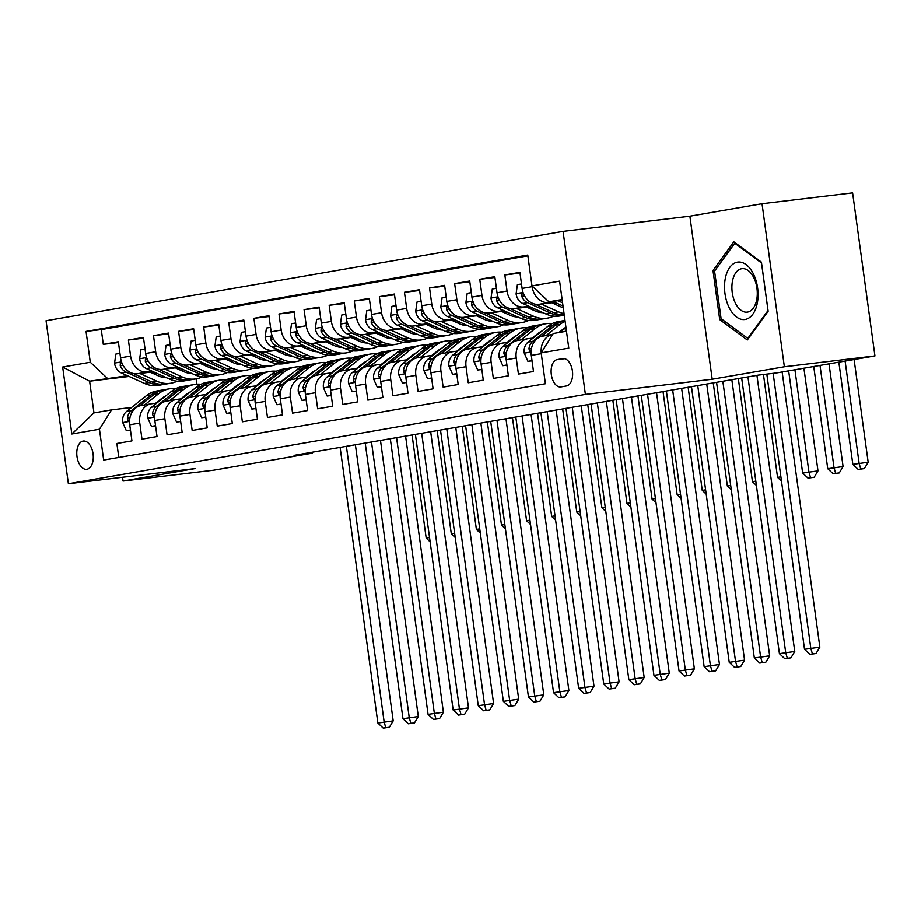 <?xml version="1.0" encoding="UTF-8"?>
<svg xmlns="http://www.w3.org/2000/svg" width="921" height="921" viewBox="0 0 921 921"><rect width="100%" height="100%" fill="white"/><g stroke="black" fill="none" stroke-linecap="round" stroke-linejoin="round"><path stroke-width="1.38" d="M86.954 469.261A14.241 8.139 -96.8 0 0 93.079 453.984A14.241 8.139 -96.8 0 0 83.327 441.032A14.241 8.139 -96.8 0 0 83.086 441.067A14.241 8.139 -96.8 0 0 76.961 456.344A14.241 8.139 -96.8 0 0 86.712 469.296A14.241 8.139 -96.8 0 0 86.954 469.261M563.053 231.355L46.05 320.715L68.384 483.755L585.388 394.395L563.053 231.355L689.875 216.182L712.209 379.222L784.37 366.742L762.035 203.714L689.875 216.182M762.035 203.714L852.616 192.869L874.95 355.909L784.37 366.742M118.786 457.449L116.875 443.473L131.933 440.871L129.723 424.788L139.762 423.05A17.798 14.586 -99.8 0 1 151.228 403.789A17.798 14.586 -99.8 0 1 151.85 403.697L156.685 403.122M139.762 423.05L141.972 439.133L157.031 436.531L154.82 420.448L164.859 418.721A17.798 14.586 -99.8 0 1 176.325 399.449A17.798 14.586 -99.8 0 1 176.947 399.357L181.782 398.781M164.859 418.721L167.069 434.804L182.128 432.202L179.917 416.119L189.956 414.381A17.798 14.586 -99.8 0 1 201.423 395.109A17.798 14.586 -99.8 0 1 202.044 395.017L206.88 394.441M189.956 414.381L192.167 430.464L207.225 427.862L205.015 411.779L215.054 410.041A17.798 14.586 -99.8 0 1 226.52 390.769A17.798 14.586 -99.8 0 1 227.142 390.677L231.977 390.101M215.054 410.041L217.264 426.124L232.322 423.522L230.112 407.439L240.151 405.701A17.798 14.586 -99.8 0 1 251.617 386.44A17.798 14.586 -99.8 0 1 252.239 386.348L257.074 385.761M240.151 405.701L242.361 421.783L257.42 419.182L255.209 403.099L265.248 401.372A17.798 14.586 -99.8 0 1 276.714 382.1A17.798 14.586 -99.8 0 1 277.336 382.008L282.171 381.432M265.248 401.372L267.458 417.455L282.517 414.853L280.306 398.758L290.345 397.032A17.798 14.586 -99.8 0 1 301.812 377.76A17.798 14.586 -99.8 0 1 302.433 377.668L307.269 377.092M290.345 397.032L292.556 413.115L307.614 410.513L305.404 394.43L315.443 392.691A17.798 14.586 -99.8 0 1 326.909 373.419A17.798 14.586 -99.8 0 1 327.531 373.327L332.366 372.752M315.443 392.691L317.653 408.774L332.711 406.173L330.501 390.09L340.54 388.351A17.798 14.586 -99.8 0 1 352.006 369.079A17.798 14.586 -99.8 0 1 352.628 368.999L357.463 368.412M340.54 388.351L342.75 404.434L357.809 401.832L355.598 385.749L365.637 384.011A17.798 14.586 -99.8 0 1 377.103 364.751A17.798 14.586 -99.8 0 1 377.725 364.658L382.56 364.083M365.637 384.011L367.847 400.094L382.906 397.492L380.695 381.409L390.746 379.682A17.798 14.586 -99.8 0 1 402.201 360.41A17.798 14.586 -99.8 0 1 402.822 360.318L407.658 359.743M390.746 379.682L392.945 395.765L408.003 393.163L405.804 377.08L415.843 375.342A17.798 14.586 -99.8 0 1 427.298 356.07A17.798 14.586 -99.8 0 1 427.92 355.978L432.755 355.402M415.843 375.342L418.042 391.425L433.1 388.823L430.901 372.74L440.94 371.002A17.798 14.586 -99.8 0 1 452.395 351.73A17.798 14.586 -99.8 0 1 453.017 351.638L457.852 351.062M440.94 371.002L443.139 387.085L458.198 384.483L455.999 368.4L466.038 366.662A17.798 14.586 -99.8 0 1 477.492 347.39A17.798 14.586 -99.8 0 1 478.114 347.309L482.949 346.722M466.038 366.662L468.236 382.745L483.295 380.143L481.096 364.06L491.135 362.333A17.798 14.586 -99.8 0 1 502.59 343.061A17.798 14.586 -99.8 0 1 503.211 342.969L508.047 342.393M491.135 362.333L493.334 378.416L508.392 375.803L506.193 359.72L516.232 357.993A17.798 14.586 -99.8 0 1 527.687 338.721A17.798 14.586 -99.8 0 1 528.309 338.629L533.144 338.053M516.232 357.993L518.431 374.076L533.489 371.474L531.29 355.391A17.798 14.586 -99.8 0 1 542.745 336.119L552.692 334.404A17.798 14.586 -99.8 0 0 541.226 352.778M555.041 302.387L539.015 304.298A17.798 14.586 -99.8 0 1 522.115 288.411L519.905 272.328L504.846 274.93L520.02 273.111M529.943 306.716L513.918 308.639A17.798 14.586 80.2 0 1 497.018 292.751L494.807 276.668L479.749 279.27L494.922 277.451M504.846 311.056L488.821 312.979A17.798 14.586 80.2 0 1 471.92 297.08L469.71 280.997L454.652 283.61L469.825 281.791M479.749 315.396L463.724 317.319A17.798 14.586 80.2 0 1 446.823 301.42L444.613 285.337L429.554 287.939L444.728 286.132M454.652 319.737L438.626 321.648A17.798 14.586 80.2 0 1 421.726 305.76L419.516 289.678L404.457 292.279L419.631 290.46M429.554 324.077L413.529 325.988A17.798 14.586 80.2 0 1 396.629 310.101L394.418 294.018L379.36 296.62L394.533 294.801M404.457 328.406L388.432 330.328A17.798 14.586 80.2 0 1 371.531 314.441L369.321 298.358L354.263 300.96L369.436 299.141M379.36 332.746L363.335 334.668A17.798 14.586 80.2 0 1 346.434 318.77L344.224 302.687L329.165 305.288L344.339 303.481M354.263 337.086L338.237 339.009A17.798 14.586 80.2 0 1 321.337 323.11L319.127 307.027L304.068 309.629L319.242 307.821M329.165 341.426L313.14 343.337A17.798 14.586 80.2 0 1 296.24 327.45L294.029 311.367L278.971 313.969L294.144 312.15M304.068 345.766L288.043 347.678A17.798 14.586 80.2 0 1 271.142 331.79L268.932 315.707L253.874 318.309L269.047 316.49M278.971 350.095L262.946 352.018A17.798 14.586 80.2 0 1 246.034 336.13L243.835 320.036L228.776 322.649L243.938 320.83M253.874 354.435L237.848 356.358A17.798 14.586 80.2 0 1 220.936 340.459L218.738 324.376L203.679 326.978L218.841 325.171M228.776 358.776L212.751 360.687A17.798 14.586 80.2 0 1 195.839 344.799L193.64 328.716L178.582 331.318L193.744 329.499M203.679 363.116L187.654 365.027A17.798 14.586 80.2 0 1 170.742 349.14L168.543 333.057L153.485 335.658L168.647 333.839M178.582 367.444L162.556 369.367A17.798 14.586 80.2 0 1 145.645 353.48L143.446 337.397L128.387 339.999L143.549 338.18M874.95 355.909L776.438 372.936L758.328 375.1L294.018 455.354L312.138 453.178L312.012 452.234M562.766 358.614L557.24 359.57A13.792 7.886 -96.8 0 0 551.299 374.363A13.792 7.886 -96.8 0 0 560.751 386.924A13.792 7.886 -96.8 0 0 560.981 386.889L566.507 385.934A13.792 7.886 -96.8 0 0 572.436 371.128A13.792 7.886 -96.8 0 0 562.996 358.58A13.792 7.886 -96.8 0 0 562.766 358.614L563.226 358.557M129.09 376.447L89.613 381.167L93.965 412.896L111.533 409.857L99.445 429.209L103.67 460.063L545.393 383.712L541.168 352.87L553.245 333.506L566.461 331.226M99.445 429.209L71.838 433.987L62.663 367.007L90.281 362.241L86.044 331.387L527.768 255.048L531.993 285.89L559.6 281.124L568.775 348.103L541.168 352.87M179.975 368.078L176.751 368.469M152.552 371.37L147.498 371.969A17.798 14.586 -99.8 0 1 130.586 356.082L128.387 339.999M180.907 368.504L177.684 368.895M153.485 371.785L137.459 373.707L147.498 371.969M205.072 363.749L201.849 364.129M177.649 367.03L172.595 367.629A17.798 14.586 -99.8 0 1 155.684 351.741L153.485 335.658M206.005 364.163L202.781 364.555M230.169 359.409L226.946 359.789M202.747 362.69L197.693 363.288A17.798 14.586 -99.8 0 1 180.781 347.401L178.582 331.318M231.102 359.835L227.878 360.215M255.267 355.069L252.043 355.46M227.844 358.35L222.79 358.96A17.798 14.586 -99.8 0 1 205.878 343.061L203.679 326.978M256.199 355.494L252.976 355.874M280.364 350.728L277.14 351.12M252.941 354.009L247.887 354.62A17.798 14.586 -99.8 0 1 230.975 338.732L228.776 322.649M281.296 351.154L278.073 351.546M305.461 346.4L302.238 346.78M278.038 349.681L272.984 350.279A17.798 14.586 -99.8 0 1 256.073 334.392L253.874 318.309M306.394 346.814L303.17 347.205M330.558 342.059L327.335 342.439M303.136 345.34L298.082 345.939A17.798 14.586 -99.8 0 1 281.181 330.052L278.971 313.969M331.491 342.474L328.267 342.865M355.656 337.719L352.432 338.111M328.233 341L323.179 341.61A17.798 14.586 -99.8 0 1 306.279 325.712L304.068 309.629M356.588 338.145L353.365 338.525M380.753 333.379L377.529 333.77M353.33 336.66L348.276 337.27A17.798 14.586 -99.8 0 1 331.376 321.371L329.165 305.288M381.685 333.805L378.462 334.185M405.85 329.039L402.627 329.43M378.427 332.32L373.373 332.93A17.798 14.586 -99.8 0 1 356.473 317.043L354.263 300.96M406.783 329.465L403.559 329.856M430.947 324.71L427.724 325.09M403.525 327.991L398.471 328.59A17.798 14.586 -99.8 0 1 381.57 312.703L379.36 296.62M431.88 325.125L428.656 325.516M456.045 320.37L452.821 320.75M428.622 323.651L423.568 324.25A17.798 14.586 -99.8 0 1 406.668 308.362L404.457 292.279M456.977 320.796L453.754 321.176M481.142 316.03L477.918 316.421M453.719 319.311L448.665 319.921A17.798 14.586 -99.8 0 1 431.765 304.022L429.554 287.939M482.074 316.456L478.851 316.836M506.239 311.689L503.016 312.081M478.816 314.97L473.762 315.581A17.798 14.586 -99.8 0 1 456.862 299.693L454.652 283.61M507.172 312.115L503.948 312.507M531.336 307.361L528.113 307.741M503.914 310.642L498.86 311.24A17.798 14.586 -99.8 0 1 481.959 295.353L479.749 279.27M532.269 307.775L529.045 308.167M556.434 303.021L553.21 303.4M529.011 306.302L523.957 306.9A17.798 14.586 -99.8 0 1 507.057 291.013L504.846 274.93M557.366 303.435L554.143 303.826M554.108 301.961L549.054 302.572A17.798 14.586 -99.8 0 1 532.154 286.673L532.05 285.947M527.871 255.842L101.264 329.568L103.29 344.327L118.452 342.52M137.459 373.707A17.798 14.586 80.2 0 1 120.547 357.809L118.349 341.726L103.29 344.327M111.533 409.857L131.588 407.45M562.109 299.498L548.893 301.789L531.993 285.89M562.213 300.188L548.893 301.789M122.528 477.274L123.046 481.05L213.637 470.205L312.138 453.178M123.046 481.05L195.206 468.57L68.384 483.755M712.209 379.222L585.388 394.395M156.512 373.155L153.289 373.546M196.092 378.83L196.829 384.172M154.878 372.418L151.654 372.809M127.455 375.699L89.613 381.167L62.663 367.007M527.687 338.721L517.648 340.459A17.798 14.586 80.2 0 0 506.193 359.72M502.59 343.061L492.551 344.788A17.798 14.586 80.2 0 0 481.096 364.06M477.492 347.39L467.454 349.128A17.798 14.586 80.2 0 0 455.999 368.4M452.395 351.73L442.356 353.468A17.798 14.586 80.2 0 0 430.901 372.74M427.298 356.07L417.259 357.809A17.798 14.586 80.2 0 0 405.804 377.08M402.201 360.41L392.162 362.149A17.798 14.586 80.2 0 0 380.695 381.409M377.103 364.751L367.065 366.477A17.798 14.586 80.2 0 0 355.598 385.749M352.006 369.079L341.967 370.818A17.798 14.586 80.2 0 0 330.501 390.09M326.909 373.419L316.87 375.158A17.798 14.586 80.2 0 0 305.404 394.43M301.812 377.76L291.773 379.498A17.798 14.586 80.2 0 0 280.306 398.758M276.714 382.1L266.676 383.827A17.798 14.586 80.2 0 0 255.209 403.099M251.617 386.44L241.578 388.167A17.798 14.586 80.2 0 0 230.112 407.439M226.52 390.769L216.481 392.507A17.798 14.586 80.2 0 0 205.015 411.779M201.423 395.109L191.384 396.847A17.798 14.586 80.2 0 0 179.917 416.119M176.325 399.449L166.287 401.188A17.798 14.586 80.2 0 0 154.82 420.448M101.264 329.568L86.044 331.387M90.281 362.241L107.181 378.128M151.228 403.789L141.189 405.516A17.798 14.586 80.2 0 0 129.723 424.788M71.838 433.987L93.965 412.896M733.841 241.774L712.992 270.509L719.715 319.599L747.299 339.964L768.149 311.229L761.425 262.128L733.841 241.774M722.041 319.322L719.715 319.599M715.157 270.244L712.992 270.509M559.945 332.354L565.955 327.554M566.323 330.248L564.723 331.525M766.825 374.087L804.528 649.305L819.863 647.141L782.159 371.946M773.145 373.327L810.802 648.223L812.426 653.956L809.916 654.382L816.041 653.519L812.426 653.956M816.041 653.519L819.863 647.141M804.528 649.305L809.916 654.382M552.715 301.328L563.007 305.991M557.93 300.707L562.57 302.813M562.294 300.799L561.211 300.315M838.847 362.149L852.846 464.38L868.181 462.215L854.112 359.512M845.121 361.067L859.12 463.298L860.744 469.031L858.234 469.457L864.37 468.593L860.744 469.031M864.37 468.593L868.181 462.215M852.846 464.38L858.234 469.457M745.216 319.426A28.919 16.543 -96.8 0 0 757.615 287.962A28.919 16.543 -96.8 0 0 737.376 262.14A28.919 16.543 -96.8 0 0 724.988 293.603A28.919 16.543 -96.8 0 0 745.216 319.426M747.564 312.069A21.897 12.526 -96.8 0 0 756.993 288.572A21.897 12.526 -96.8 0 0 741.992 268.644A21.897 12.526 -96.8 0 0 741.624 268.702A21.897 12.526 -96.8 0 0 732.207 292.199A21.897 12.526 -96.8 0 0 747.196 312.127A21.897 12.526 -96.8 0 0 747.564 312.069M714.569 271.05L734.774 243.213L761.506 262.934L768.022 310.515L747.817 338.352L721.085 318.62L714.569 271.05M735.649 243.098L734.774 243.213M748.531 338.272L747.817 338.352M558.782 332.55L563.042 329.154A28.252 23.163 -99.8 0 1 565.908 327.231A28.252 23.163 -99.8 0 1 565.92 327.243M546.13 335.532L560.221 324.296A34.031 27.906 -99.8 0 1 565.091 321.245M532.004 360.606L527.906 361.32L524.187 352.939A11.789 9.671 -99.8 0 1 528.078 342.094L547.673 326.46A34.031 27.906 -99.8 0 1 558.448 321.556L563.226 320.727A34.031 27.906 80.2 0 0 552.439 325.631L532.845 341.265A11.789 9.671 80.2 0 0 528.953 348.76L529.563 350.913L531.164 350.659M541.191 336.499L555.455 325.113A34.031 27.906 -99.8 0 1 564.987 320.462M564.734 320.52A34.031 27.906 80.2 0 0 563.226 320.727M741.67 377.978L779.431 653.645L794.765 651.481L756.935 375.342M747.944 376.896L785.705 652.563L787.328 658.296L784.819 658.722L790.943 657.859L787.328 658.296M790.943 657.859L794.765 651.481M779.431 653.645L784.819 658.722M527.906 361.32L532.027 360.825M532.073 338.18L537.945 333.494A28.252 23.163 -99.8 0 1 542.078 330.927M521.033 339.872L535.124 328.624A34.031 27.906 -99.8 0 1 545.9 323.72A34.031 27.906 -99.8 0 1 552.335 323.524M506.907 364.946L502.808 365.66L499.09 357.279A11.789 9.671 -99.8 0 1 502.981 346.434L522.575 330.8A34.031 27.906 -99.8 0 1 533.351 325.884L538.129 325.067A34.031 27.906 80.2 0 0 527.342 329.971L507.747 345.605A11.789 9.671 80.2 0 0 503.856 353.1L504.466 355.253L506.066 354.999M516.094 340.839L530.358 329.453A34.031 27.906 -99.8 0 1 541.134 324.549L545.9 323.72M539.637 324.86A34.031 27.906 80.2 0 0 538.129 325.067M716.573 382.319L754.334 657.985L769.668 655.821L731.838 379.682M722.847 381.236L760.608 656.903L762.231 662.625L759.721 663.062L765.846 662.199L762.231 662.625M765.846 662.199L769.668 655.821M754.334 657.985L759.721 663.062M502.808 365.66L506.93 365.165M506.976 342.52L512.847 337.834A28.252 23.163 -99.8 0 1 516.98 335.267M495.935 344.212L510.027 332.965A34.031 27.906 -99.8 0 1 520.802 328.06A34.031 27.906 -99.8 0 1 527.238 327.853M481.81 369.286L477.711 369.989L473.993 361.619A11.789 9.671 -99.8 0 1 477.884 350.774L497.478 335.14A34.031 27.906 -99.8 0 1 508.254 330.225L513.032 329.407A34.031 27.906 80.2 0 0 502.244 334.311L482.65 349.945A11.789 9.671 80.2 0 0 478.759 357.429L479.369 359.593L480.969 359.328M490.997 345.168L505.261 333.793A34.031 27.906 -99.8 0 1 516.036 328.878L520.802 328.06M514.54 329.188A34.031 27.906 80.2 0 0 513.032 329.407M691.475 386.659L729.236 662.326L744.571 660.15L706.741 384.011M697.75 385.577L735.511 661.243L737.134 666.965L734.624 667.403L740.749 666.528L737.134 666.965M740.749 666.528L744.571 660.15M729.236 662.326L734.624 667.403M477.711 369.989L481.833 369.505M481.879 346.86L487.75 342.175A28.252 23.163 -99.8 0 1 491.883 339.607M470.838 348.541L484.93 337.305A34.031 27.906 -99.8 0 1 495.705 332.4A34.031 27.906 -99.8 0 1 502.141 332.193M456.712 373.627L452.614 374.329L448.895 365.948A11.789 9.671 -99.8 0 1 452.787 355.103L472.381 339.469A34.031 27.906 -99.8 0 1 483.157 334.565L487.934 333.736A34.031 27.906 80.2 0 0 477.147 338.652L457.553 354.286A11.789 9.671 80.2 0 0 453.662 361.769L454.272 363.933L455.872 363.668M465.899 349.508L480.163 338.134A34.031 27.906 -99.8 0 1 490.939 333.218L495.705 332.4M489.442 333.529A34.031 27.906 80.2 0 0 487.934 333.736M666.378 390.988L704.139 666.666L719.474 664.49L681.644 388.351M672.652 389.905L710.413 665.572L712.037 671.305L709.527 671.743L715.652 670.868L712.037 671.305M715.652 670.868L719.474 664.49M704.139 666.666L709.527 671.743M452.614 374.329L456.735 373.834M521.493 283.944L517.395 284.647L516.094 293.891A11.789 9.671 80.2 0 0 522.783 303.47L545.969 313.992A34.031 27.906 80.2 0 0 560.083 315.915L564.262 315.201A34.031 27.906 80.2 0 1 550.735 313.163L545.969 313.992M541.329 304.022L558.517 311.816A34.031 27.906 80.2 0 0 564.043 313.612M551.817 302.767L559.933 306.451A28.252 23.163 80.2 0 0 563.226 307.637M564.228 314.913A34.031 27.906 -99.8 0 1 553.751 312.645L534.871 304.08M523.646 293.96L521.896 293.834L521.77 296.32A11.789 9.671 80.2 0 0 527.549 302.652L550.735 313.163M529.437 301.524A11.789 9.671 -99.8 0 1 525.695 297.644M813.75 366.489L827.749 468.72L843.083 466.556L829.015 363.841M820.024 365.395L834.023 467.638L835.646 473.359L833.137 473.797L839.273 472.934L835.646 473.359M839.273 472.934L843.083 466.556M827.749 468.72L833.137 473.797M496.396 288.273L492.298 288.987L490.997 298.231A11.789 9.671 80.2 0 0 497.685 307.81L520.872 318.332A34.031 27.906 80.2 0 0 534.986 320.255L539.752 319.437A34.031 27.906 80.2 0 0 541.249 319.127M540.097 312.403A28.252 23.163 80.2 0 0 541.122 311.793M516.232 308.362L533.42 316.156A34.031 27.906 80.2 0 0 547.535 318.09A34.031 27.906 80.2 0 0 553.659 316.122M526.72 307.107L534.836 310.791A28.252 23.163 80.2 0 0 543.045 312.668M558.264 305.691A28.252 23.163 80.2 0 0 559.369 304.344M498.549 298.3L496.799 298.174L496.672 300.66A11.789 9.671 80.2 0 0 502.452 306.992L525.638 317.503A34.031 27.906 80.2 0 0 539.752 319.437M547.535 318.09L542.768 318.908A34.031 27.906 -99.8 0 1 528.654 316.985L509.774 308.42M555.225 304.31A28.252 23.163 80.2 0 0 555.674 303.642M504.34 305.864A11.789 9.671 -99.8 0 1 500.598 301.973M788.652 370.818L802.652 473.06L817.986 470.884L803.918 368.181M794.927 369.735L808.926 471.978L810.549 477.7L808.039 478.137L814.176 477.274L810.549 477.7M814.176 477.274L817.986 470.884M802.652 473.06L808.039 478.137M471.299 292.613L467.2 293.327L465.899 302.572A11.789 9.671 80.2 0 0 472.588 312.15L495.774 322.661A34.031 27.906 80.2 0 0 509.889 324.595L514.655 323.766A34.031 27.906 80.2 0 0 516.151 323.455M515 316.743A28.252 23.163 80.2 0 0 516.025 316.133M491.135 312.703L508.323 320.496A34.031 27.906 80.2 0 0 522.437 322.431A34.031 27.906 80.2 0 0 528.562 320.462M538.394 312.046A34.031 27.906 80.2 0 0 539.176 310.907M501.623 311.448L509.739 315.12A28.252 23.163 80.2 0 0 517.947 317.008M533.155 310.032A28.252 23.163 80.2 0 0 534.272 308.685M473.452 302.641L471.702 302.502L471.575 305.001A11.789 9.671 80.2 0 0 477.354 311.321L500.54 321.843A34.031 27.906 80.2 0 0 514.655 323.766M522.437 322.431L517.671 323.248A34.031 27.906 -99.8 0 1 503.557 321.325L484.676 312.76M530.128 308.65A28.252 23.163 80.2 0 0 530.577 307.982M479.242 310.193A11.789 9.671 -99.8 0 1 475.501 306.313M763.463 374.49L777.554 477.4L780.904 476.813M777.554 477.4L781.48 481.096M446.201 296.953L442.103 297.656L440.802 306.912A11.789 9.671 80.2 0 0 447.491 316.49L470.677 327.001A34.031 27.906 80.2 0 0 484.791 328.935L489.558 328.106A34.031 27.906 80.2 0 0 491.054 327.795M489.903 321.072A28.252 23.163 80.2 0 0 490.928 320.462M466.038 317.043L483.226 324.837A34.031 27.906 80.2 0 0 497.34 326.759A34.031 27.906 80.2 0 0 503.465 324.791M513.296 316.387A34.031 27.906 80.2 0 0 514.079 315.247M476.525 315.788L484.642 319.46A28.252 23.163 80.2 0 0 492.85 321.337M508.058 314.372A28.252 23.163 80.2 0 0 509.175 313.025M448.354 306.981L446.604 306.843L446.478 309.329A11.789 9.671 80.2 0 0 452.257 315.661L475.443 326.184A34.031 27.906 80.2 0 0 489.558 328.106M497.34 326.759L492.574 327.588A34.031 27.906 -99.8 0 1 478.46 325.654L459.579 317.1M505.03 312.99A28.252 23.163 80.2 0 0 505.479 312.323M454.145 314.533A11.789 9.671 -99.8 0 1 450.404 310.653M738.331 378.554L752.457 481.729L755.796 481.153M752.457 481.729L756.383 485.436M456.77 351.189L462.653 346.503A28.252 23.163 -99.8 0 1 466.786 343.936M445.741 352.881L459.832 341.645A34.031 27.906 -99.8 0 1 470.608 336.729A34.031 27.906 -99.8 0 1 477.043 336.533M431.615 377.967L427.517 378.669L423.798 370.288A11.789 9.671 -99.8 0 1 427.689 359.443L447.284 343.809A34.031 27.906 -99.8 0 1 458.059 338.905L462.837 338.076A34.031 27.906 80.2 0 0 452.05 342.992L432.456 358.626A11.789 9.671 80.2 0 0 428.564 366.109L429.174 368.273L430.775 368.009M440.802 353.848L455.066 342.462A34.031 27.906 -99.8 0 1 465.842 337.558L470.608 336.729M464.345 337.869A34.031 27.906 80.2 0 0 462.837 338.076M641.281 395.328L679.042 670.995L694.376 668.83L656.546 392.691M647.555 394.246L685.316 669.912L686.939 675.646L684.43 676.072L690.554 675.208L686.939 675.646M690.554 675.208L694.376 668.83M679.042 670.995L684.43 676.072M427.517 378.669L431.638 378.174M421.104 301.294L417.006 301.996L415.705 311.24A11.789 9.671 80.2 0 0 422.394 320.83L445.58 331.341A34.031 27.906 80.2 0 0 459.694 333.275L464.46 332.446A34.031 27.906 80.2 0 0 465.957 332.136M464.806 325.412A28.252 23.163 80.2 0 0 465.83 324.802M440.94 321.371L458.128 329.177A34.031 27.906 80.2 0 0 472.243 331.1A34.031 27.906 80.2 0 0 478.367 329.131M488.199 320.715A34.031 27.906 80.2 0 0 488.982 319.587M451.428 320.117L459.544 323.801A28.252 23.163 80.2 0 0 467.753 325.677M482.961 318.701A28.252 23.163 80.2 0 0 484.078 317.365M423.257 311.321L421.507 311.183L421.381 313.67A11.789 9.671 80.2 0 0 427.16 320.001L450.346 330.512A34.031 27.906 80.2 0 0 464.46 332.446M472.243 331.1L467.477 331.928A34.031 27.906 -99.8 0 1 453.362 329.994L434.482 321.441M479.933 317.331A28.252 23.163 80.2 0 0 480.382 316.651M429.048 318.873A11.789 9.671 -99.8 0 1 425.306 314.994M713.234 382.894L727.36 486.069L730.698 485.494M727.36 486.069L731.286 489.776M431.673 355.529L437.556 350.843A28.252 23.163 -99.8 0 1 441.689 348.276M420.644 357.221L434.735 345.974A34.031 27.906 -99.8 0 1 445.511 341.069A34.031 27.906 -99.8 0 1 451.946 340.874M406.518 382.296L402.419 383.009L398.701 374.628A11.789 9.671 -99.8 0 1 402.592 363.783L422.186 348.15A34.031 27.906 -99.8 0 1 432.962 343.245L437.74 342.416A34.031 27.906 80.2 0 0 426.953 347.321L407.358 362.955A11.789 9.671 80.2 0 0 403.467 370.449L404.077 372.602L405.677 372.349M415.705 358.188L429.969 346.803A34.031 27.906 -99.8 0 1 440.745 341.898L445.511 341.069M439.248 342.209A34.031 27.906 80.2 0 0 437.74 342.416M616.184 399.668L653.945 675.335L669.279 673.17L631.449 397.032M622.458 398.586L660.219 674.253L661.842 679.974L659.332 680.412L665.457 679.548L661.842 679.974M665.457 679.548L669.279 673.17M653.945 675.335L659.332 680.412M402.419 383.009L406.541 382.514M396.007 305.622L391.909 306.336L390.608 315.581A11.789 9.671 80.2 0 0 397.296 325.159L420.483 335.681A34.031 27.906 80.2 0 0 434.597 337.604L439.363 336.787A34.031 27.906 80.2 0 0 440.86 336.476M439.708 329.753A28.252 23.163 80.2 0 0 440.733 329.142M415.843 325.712L433.031 333.506A34.031 27.906 80.2 0 0 447.146 335.44A34.031 27.906 80.2 0 0 453.27 333.471M463.102 325.055A34.031 27.906 80.2 0 0 463.885 323.916M426.331 324.457L434.447 328.141A28.252 23.163 80.2 0 0 442.656 330.017M457.864 323.041A28.252 23.163 80.2 0 0 458.98 321.694M398.16 315.65L396.41 315.523L396.283 318.01A11.789 9.671 80.2 0 0 402.063 324.342L425.249 334.853A34.031 27.906 80.2 0 0 439.363 336.787M447.146 335.44L442.379 336.257A34.031 27.906 -99.8 0 1 428.253 334.335L409.385 325.769M454.836 321.671A28.252 23.163 80.2 0 0 455.285 320.992M403.951 323.213A11.789 9.671 -99.8 0 1 400.209 319.322M688.137 387.234L702.263 490.409L705.601 489.834M702.263 490.409L706.188 494.117M406.575 359.869L412.458 355.184A28.252 23.163 -99.8 0 1 416.591 352.616M395.546 361.562L409.638 350.314A34.031 27.906 -99.8 0 1 420.413 345.41A34.031 27.906 -99.8 0 1 426.849 345.214M381.421 386.636L377.322 387.35L373.604 378.968A11.789 9.671 -99.8 0 1 377.495 368.124L397.089 352.49A34.031 27.906 -99.8 0 1 407.865 347.574L412.643 346.757A34.031 27.906 80.2 0 0 401.855 351.661L382.261 367.295A11.789 9.671 80.2 0 0 378.37 374.778L378.98 376.942L380.58 376.677M390.608 362.517L404.872 351.143A34.031 27.906 -99.8 0 1 415.647 346.238L420.413 345.41M414.151 346.538A34.031 27.906 80.2 0 0 412.643 346.757M591.086 404.008L628.847 679.675L644.182 677.499L606.352 401.372M597.361 402.926L635.122 678.593L636.745 684.315L634.235 684.752L640.36 683.889L636.745 684.315M640.36 683.889L644.182 677.499M628.847 679.675L634.235 684.752M377.322 387.35L381.444 386.855M370.91 309.963L366.811 310.676L365.51 319.921A11.789 9.671 80.2 0 0 372.199 329.499L395.385 340.022A34.031 27.906 80.2 0 0 409.5 341.944L414.266 341.115A34.031 27.906 80.2 0 0 415.762 340.816M414.611 334.093A28.252 23.163 80.2 0 0 415.636 333.483M390.746 330.052L407.934 337.846A34.031 27.906 80.2 0 0 422.048 339.78A34.031 27.906 80.2 0 0 428.173 337.811M438.005 329.396A34.031 27.906 80.2 0 0 438.787 328.256M401.234 328.797L409.35 332.481A28.252 23.163 80.2 0 0 417.558 334.358M432.766 327.381A28.252 23.163 80.2 0 0 433.883 326.034M373.063 319.99L371.313 319.852L371.186 322.35A11.789 9.671 80.2 0 0 376.965 328.682L400.151 339.193A34.031 27.906 80.2 0 0 414.266 341.115M422.048 339.78L417.282 340.597A34.031 27.906 -99.8 0 1 403.156 338.675L384.287 330.109M429.739 325.999A28.252 23.163 80.2 0 0 430.188 325.332M378.853 327.542A11.789 9.671 -99.8 0 1 375.112 323.662M663.039 391.575L677.165 494.75L680.504 494.174M677.165 494.75L681.091 498.445M381.478 364.209L387.361 359.524A28.252 23.163 -99.8 0 1 391.483 356.957M370.449 365.902L384.541 354.654A34.031 27.906 -99.8 0 1 395.316 349.75A34.031 27.906 -99.8 0 1 401.752 349.543M356.323 390.976L352.225 391.678L348.506 383.309A11.789 9.671 -99.8 0 1 352.398 372.464L371.992 356.818A34.031 27.906 -99.8 0 1 382.768 351.914L387.545 351.085A34.031 27.906 80.2 0 0 376.758 356.001L357.164 371.635A11.789 9.671 80.2 0 0 353.273 379.118L353.883 381.282L355.483 381.018M365.51 366.857L379.774 355.483A34.031 27.906 -99.8 0 1 390.55 350.567L395.316 349.75M389.053 350.878A34.031 27.906 80.2 0 0 387.545 351.085M565.989 408.348L603.75 684.015L619.085 681.839L581.255 405.701M572.263 407.255L610.024 682.922L611.636 688.655L609.126 689.092L615.263 688.217L611.636 688.655M615.263 688.217L619.085 681.839M603.75 684.015L609.126 689.092M352.225 391.678L356.346 391.183M345.812 314.303L341.714 315.017L340.413 324.261A11.789 9.671 80.2 0 0 347.102 333.839L370.288 344.35A34.031 27.906 80.2 0 0 384.402 346.284L389.169 345.456A34.031 27.906 80.2 0 0 390.665 345.145M389.514 338.421A28.252 23.163 80.2 0 0 390.539 337.823M365.649 334.392L382.837 342.186A34.031 27.906 80.2 0 0 396.951 344.109A34.031 27.906 80.2 0 0 403.076 342.14M412.907 333.736A34.031 27.906 80.2 0 0 413.69 332.596M376.136 333.137L384.253 336.81A28.252 23.163 80.2 0 0 392.461 338.686M407.669 331.721A28.252 23.163 80.2 0 0 408.786 330.374M347.965 324.33L346.215 324.192L346.089 326.69A11.789 9.671 80.2 0 0 351.868 333.011L375.054 343.533A34.031 27.906 80.2 0 0 389.169 345.456M396.951 344.109L392.185 344.938A34.031 27.906 -99.8 0 1 378.059 343.003L359.19 334.45M404.641 330.34A28.252 23.163 80.2 0 0 405.09 329.672M353.756 331.882A11.789 9.671 -99.8 0 1 350.015 328.003M637.942 395.903L652.068 499.09L655.407 498.503M652.068 499.09L655.994 502.785M356.381 368.538L362.264 363.853A28.252 23.163 -99.8 0 1 366.385 361.297M345.352 370.23L359.443 358.994A34.031 27.906 -99.8 0 1 370.219 354.078A34.031 27.906 -99.8 0 1 376.654 353.883M331.226 395.316L327.128 396.018L323.409 387.637A11.789 9.671 -99.8 0 1 327.3 376.793L346.895 361.159A34.031 27.906 -99.8 0 1 357.67 356.254L362.437 355.425A34.031 27.906 80.2 0 0 351.661 360.341L332.067 375.975A11.789 9.671 80.2 0 0 328.175 383.458L328.785 385.623L330.386 385.358M340.413 371.198L354.677 359.812A34.031 27.906 -99.8 0 1 365.453 354.907L370.219 354.078M363.956 355.218A34.031 27.906 80.2 0 0 362.437 355.425M540.892 412.677L578.653 688.344L593.987 686.18L556.157 410.041M547.166 411.595L584.927 687.262L586.539 692.995L584.029 693.421L590.165 692.557L586.539 692.995M590.165 692.557L593.987 686.18M578.653 688.344L584.029 693.421M327.128 396.018L331.249 395.523M320.715 318.643L316.617 319.345L315.316 328.601A11.789 9.671 80.2 0 0 322.005 338.18L345.191 348.691A34.031 27.906 80.2 0 0 359.305 350.625L364.071 349.796A34.031 27.906 80.2 0 0 365.568 349.485M364.405 342.762A28.252 23.163 80.2 0 0 365.441 342.151M340.551 338.721L357.739 346.526A34.031 27.906 80.2 0 0 371.854 348.449A34.031 27.906 80.2 0 0 377.978 346.48M387.81 338.065A34.031 27.906 80.2 0 0 388.593 336.936M351.039 337.466L359.155 341.15A28.252 23.163 80.2 0 0 367.364 343.026M382.572 336.061A28.252 23.163 80.2 0 0 383.689 334.714M322.868 328.67L321.118 328.532L320.992 331.019A11.789 9.671 80.2 0 0 326.771 337.351L349.957 347.862A34.031 27.906 80.2 0 0 364.071 349.796M371.854 348.449L367.088 349.278A34.031 27.906 -99.8 0 1 352.962 347.344L334.093 338.79M379.544 334.68A28.252 23.163 80.2 0 0 379.993 334.001M328.659 336.223A11.789 9.671 -99.8 0 1 324.917 332.343M612.845 400.244L626.971 503.419L630.309 502.843M626.971 503.419L630.897 507.126M331.284 372.878L337.167 368.193A28.252 23.163 -99.8 0 1 341.288 365.625M320.255 374.571L334.346 363.335A34.031 27.906 -99.8 0 1 345.122 358.419A34.031 27.906 -99.8 0 1 351.557 358.223M306.129 399.645L302.03 400.359L298.312 391.978A11.789 9.671 -99.8 0 1 302.203 381.133L321.797 365.499A34.031 27.906 -99.8 0 1 332.573 360.595L337.339 359.766A34.031 27.906 80.2 0 0 326.564 364.67L306.969 380.304A11.789 9.671 80.2 0 0 303.078 387.799L303.688 389.963L305.288 389.698M315.316 375.538L329.58 364.152A34.031 27.906 -99.8 0 1 340.356 359.248L345.122 358.419M338.859 359.558A34.031 27.906 80.2 0 0 337.339 359.766M515.795 417.017L553.556 692.684L568.89 690.52L531.06 414.381M522.069 415.935L559.83 691.602L561.442 697.335L558.932 697.761L565.068 696.898L561.442 697.335M565.068 696.898L568.89 690.52M553.556 692.684L558.932 697.761M302.03 400.359L306.152 399.864M295.618 322.983L291.52 323.685L290.219 332.93A11.789 9.671 80.2 0 0 296.907 342.508L320.094 353.031A34.031 27.906 80.2 0 0 334.208 354.953L338.974 354.136A34.031 27.906 80.2 0 0 340.471 353.825M339.308 347.102A28.252 23.163 80.2 0 0 340.344 346.492M315.454 343.061L332.642 350.855A34.031 27.906 80.2 0 0 346.757 352.789A34.031 27.906 80.2 0 0 352.881 350.82M362.713 342.405A34.031 27.906 80.2 0 0 363.496 341.277M325.942 341.806L334.058 345.49A28.252 23.163 80.2 0 0 342.267 347.367M357.475 340.39A28.252 23.163 80.2 0 0 358.591 339.043M297.771 332.999L296.021 332.872L295.894 335.359A11.789 9.671 80.2 0 0 301.674 341.691L324.86 352.202A34.031 27.906 80.2 0 0 338.974 354.136M346.757 352.789L341.99 353.618A34.031 27.906 -99.8 0 1 327.864 351.684L308.995 343.119M354.447 339.02A28.252 23.163 80.2 0 0 354.896 338.341M303.562 340.563A11.789 9.671 -99.8 0 1 299.82 336.683M587.748 404.584L601.874 507.759L605.212 507.183M601.874 507.759L605.799 511.466M306.186 377.219L312.069 372.533A28.252 23.163 -99.8 0 1 316.191 369.966M295.157 378.911L309.249 367.663A34.031 27.906 -99.8 0 1 320.024 362.759A34.031 27.906 -99.8 0 1 326.46 362.563M281.032 403.985L276.933 404.699L273.215 396.318A11.789 9.671 -99.8 0 1 277.106 385.473L296.7 369.839A34.031 27.906 -99.8 0 1 307.476 364.923L312.242 364.106A34.031 27.906 80.2 0 0 301.466 369.01L281.872 384.644A11.789 9.671 80.2 0 0 277.981 392.139L278.591 394.292L280.191 394.038M290.219 379.878L304.483 368.492A34.031 27.906 -99.8 0 1 315.258 363.588L320.024 362.759M313.762 363.899A34.031 27.906 80.2 0 0 312.242 364.106M490.697 421.358L528.458 697.024L543.793 694.86L505.963 418.721M496.972 420.275L534.733 695.942L536.344 701.664L533.835 702.101L539.971 701.238L536.344 701.664M539.971 701.238L543.793 694.86M528.458 697.024L533.835 702.101M276.933 404.699L281.055 404.204M270.521 327.312L266.422 328.026L265.121 337.27A11.789 9.671 80.2 0 0 271.81 346.849L294.996 357.371A34.031 27.906 80.2 0 0 309.111 359.294L313.877 358.476A34.031 27.906 80.2 0 0 315.373 358.165M314.211 351.442A28.252 23.163 80.2 0 0 315.247 350.832M290.357 347.401L307.545 355.195A34.031 27.906 80.2 0 0 321.659 357.129A34.031 27.906 80.2 0 0 327.784 355.161M337.616 346.745A34.031 27.906 80.2 0 0 338.398 345.605M300.845 346.146L308.949 349.83A28.252 23.163 80.2 0 0 317.169 351.707M332.377 344.73A28.252 23.163 80.2 0 0 333.494 343.383M272.674 337.339L270.924 337.213L270.797 339.699A11.789 9.671 80.2 0 0 276.576 346.031L299.762 356.542A34.031 27.906 80.2 0 0 313.877 358.476M321.659 357.129L316.893 357.947A34.031 27.906 -99.8 0 1 302.767 356.024L283.898 347.459M329.35 343.36A28.252 23.163 80.2 0 0 329.799 342.681M278.464 344.903A11.789 9.671 -99.8 0 1 274.723 341.012M562.65 408.924L576.776 512.099L580.115 511.523M576.776 512.099L580.702 515.795M281.089 381.559L286.972 376.873A28.252 23.163 -99.8 0 1 291.094 374.306M270.06 383.251L284.152 372.003A34.031 27.906 -99.8 0 1 294.927 367.099A34.031 27.906 -99.8 0 1 301.363 366.892M255.934 408.325L251.836 409.039L248.117 400.658A11.789 9.671 -99.8 0 1 252.009 389.813L271.603 374.179A34.031 27.906 -99.8 0 1 282.379 369.263L287.145 368.446A34.031 27.906 80.2 0 0 276.369 373.35L256.775 388.984A11.789 9.671 80.2 0 0 252.872 396.467L253.494 398.632L255.094 398.367M265.121 384.207L279.385 372.832A34.031 27.906 -99.8 0 1 290.161 367.916L294.927 367.099M288.664 368.227A34.031 27.906 80.2 0 0 287.145 368.446M465.6 425.698L503.361 701.365L518.696 699.189L480.866 423.061M471.874 424.616L509.635 700.282L511.247 706.004L508.737 706.442L514.874 705.567L511.247 706.004M514.874 705.567L518.696 699.189M503.361 701.365L508.737 706.442M251.836 409.039L255.957 408.544M245.423 331.652L241.325 332.366L240.024 341.61A11.789 9.671 80.2 0 0 246.713 351.189L269.899 361.7A34.031 27.906 80.2 0 0 284.013 363.634L288.78 362.805A34.031 27.906 80.2 0 0 290.276 362.494M289.113 355.782A28.252 23.163 80.2 0 0 290.15 355.172M265.26 351.741L282.448 359.535A34.031 27.906 80.2 0 0 296.562 361.469A34.031 27.906 80.2 0 0 302.687 359.501M312.518 351.085A34.031 27.906 80.2 0 0 313.29 349.945M275.747 350.487L283.852 354.159A28.252 23.163 80.2 0 0 292.072 356.047M307.28 349.071A28.252 23.163 80.2 0 0 308.397 347.724M247.576 341.679L245.826 341.541L245.7 344.04A11.789 9.671 80.2 0 0 251.479 350.36L274.665 360.882A34.031 27.906 80.2 0 0 288.78 362.805M296.562 361.469L291.796 362.287A34.031 27.906 -99.8 0 1 277.67 360.364L258.801 351.799M304.252 347.689A28.252 23.163 80.2 0 0 304.701 347.021M253.367 349.232A11.789 9.671 -99.8 0 1 249.626 345.352M537.553 413.264L551.679 516.439L555.018 515.864M551.679 516.439L555.605 520.135M255.992 385.899L261.875 381.213A28.252 23.163 -99.8 0 1 265.996 378.646M244.963 387.58L259.054 376.344A34.031 27.906 -99.8 0 1 269.83 371.439A34.031 27.906 -99.8 0 1 276.265 371.232M230.837 412.666L226.739 413.368L223.02 404.987A11.789 9.671 -99.8 0 1 226.911 394.142L246.506 378.508A34.031 27.906 -99.8 0 1 257.281 373.604L262.048 372.775A34.031 27.906 80.2 0 0 251.272 377.691L231.678 393.325A11.789 9.671 80.2 0 0 227.775 400.808L228.396 402.972L229.997 402.707M240.024 388.547L254.288 377.173A34.031 27.906 -99.8 0 1 265.064 372.257L269.83 371.439M263.567 372.568A34.031 27.906 80.2 0 0 262.048 372.775M440.503 430.038L478.264 705.705L493.598 703.529L455.768 427.39M446.777 428.944L484.538 704.611L486.15 710.344L483.64 710.782L489.776 709.907L486.15 710.344M489.776 709.907L493.598 703.529M478.264 705.705L483.64 710.782M226.739 413.368L230.86 412.873M220.326 335.992L216.228 336.706L214.927 345.951A11.789 9.671 80.2 0 0 221.616 355.529L244.802 366.04A34.031 27.906 80.2 0 0 258.916 367.974L263.682 367.145A34.031 27.906 80.2 0 0 265.179 366.834M264.016 360.111A28.252 23.163 80.2 0 0 265.052 359.501M240.162 356.082L257.35 363.876A34.031 27.906 80.2 0 0 271.465 365.798A34.031 27.906 80.2 0 0 277.589 363.83M287.421 355.425A34.031 27.906 80.2 0 0 288.192 354.286M250.65 354.827L258.755 358.499A28.252 23.163 80.2 0 0 266.975 360.376M282.183 353.411A28.252 23.163 80.2 0 0 283.3 352.064M222.479 346.02L220.729 345.882L220.603 348.368A11.789 9.671 80.2 0 0 226.382 354.7L249.568 365.223A34.031 27.906 80.2 0 0 263.682 367.145M271.465 365.798L266.699 366.627A34.031 27.906 -99.8 0 1 252.573 364.693L233.704 356.139M279.155 352.029A28.252 23.163 80.2 0 0 279.604 351.362M228.27 353.572A11.789 9.671 -99.8 0 1 224.528 349.692M512.456 417.593L526.582 520.768L529.92 520.192M526.582 520.768L530.508 524.475M230.895 390.228L236.778 385.542A28.252 23.163 -99.8 0 1 240.899 382.986M219.866 391.92L233.957 380.684A34.031 27.906 -99.8 0 1 244.733 375.768A34.031 27.906 -99.8 0 1 251.168 375.572M205.74 417.006L201.641 417.708L197.923 409.327A11.789 9.671 -99.8 0 1 201.814 398.482L221.408 382.848A34.031 27.906 -99.8 0 1 232.184 377.944L236.95 377.115A34.031 27.906 80.2 0 0 226.175 382.031L206.58 397.665A11.789 9.671 80.2 0 0 202.678 405.148L203.299 407.312L204.899 407.047M214.927 392.887L229.191 381.501A34.031 27.906 -99.8 0 1 239.967 376.597L244.733 375.768M238.47 376.908A34.031 27.906 80.2 0 0 236.95 377.115M415.406 434.367L453.167 710.033L468.501 707.869L430.671 431.73M421.68 433.284L459.441 708.951L461.053 714.684L458.543 715.11L464.679 714.247L461.053 714.684M464.679 714.247L468.501 707.869M453.167 710.033L458.543 715.11M201.641 417.708L205.763 417.213M195.229 340.333L191.131 341.035L189.83 350.279A11.789 9.671 80.2 0 0 196.518 359.869L219.705 370.38A34.031 27.906 80.2 0 0 233.819 372.314L238.585 371.485A34.031 27.906 80.2 0 0 240.082 371.175M238.919 364.451A28.252 23.163 80.2 0 0 239.955 363.841M215.065 360.41L232.253 368.216A34.031 27.906 80.2 0 0 246.368 370.138A34.031 27.906 80.2 0 0 252.492 368.17M262.324 359.754A34.031 27.906 80.2 0 0 263.095 358.626M225.553 359.155L233.658 362.839A28.252 23.163 80.2 0 0 241.878 364.716M257.086 357.739A28.252 23.163 80.2 0 0 258.202 356.404M197.382 350.36L195.632 350.222L195.505 352.708A11.789 9.671 80.2 0 0 201.285 359.04L224.471 369.551A34.031 27.906 80.2 0 0 238.585 371.485M246.368 370.138L241.601 370.967A34.031 27.906 -99.8 0 1 227.475 369.033L208.607 360.479M254.058 356.369A28.252 23.163 80.2 0 0 254.507 355.69M203.173 357.912A11.789 9.671 -99.8 0 1 199.431 354.032M487.359 421.933L501.485 525.108L504.823 524.533M501.485 525.108L505.41 528.815M205.797 394.568L211.68 389.882A28.252 23.163 -99.8 0 1 215.802 387.315M194.768 396.26L208.86 385.024A34.031 27.906 -99.8 0 1 219.635 380.108A34.031 27.906 -99.8 0 1 226.059 379.913M180.643 421.334L176.544 422.048L172.826 413.667A11.789 9.671 -99.8 0 1 176.717 402.822L196.311 387.188A34.031 27.906 -99.8 0 1 207.087 382.284L211.853 381.455A34.031 27.906 80.2 0 0 201.077 386.36L181.483 401.993A11.789 9.671 80.2 0 0 177.58 409.488L178.202 411.641L179.802 411.388M189.83 397.227L204.094 385.841A34.031 27.906 -99.8 0 1 214.869 380.937L219.635 380.108M213.373 381.248A34.031 27.906 80.2 0 0 211.853 381.455M390.308 438.707L428.069 714.374L443.404 712.209L405.574 436.07M396.583 437.625L434.344 713.291L435.955 719.013L433.446 719.451L439.582 718.587L435.955 719.013M439.582 718.587L443.404 712.209M428.069 714.374L433.446 719.451M176.544 422.048L180.666 421.553M170.132 344.673L166.033 345.375L164.732 354.62A11.789 9.671 80.2 0 0 171.421 364.198L194.607 374.72A34.031 27.906 80.2 0 0 208.722 376.643L213.488 375.826A34.031 27.906 80.2 0 0 214.984 375.515M213.822 368.791A28.252 23.163 80.2 0 0 214.858 368.181M189.968 364.751L207.156 372.545A34.031 27.906 80.2 0 0 221.27 374.479A34.031 27.906 80.2 0 0 227.395 372.51M237.227 364.094A34.031 27.906 80.2 0 0 237.998 362.955M200.456 363.496L208.56 367.18A28.252 23.163 80.2 0 0 216.78 369.056M231.988 362.08A28.252 23.163 80.2 0 0 233.105 360.733M172.285 354.689L170.535 354.562L170.408 357.049A11.789 9.671 80.2 0 0 176.187 363.381L199.373 373.891A34.031 27.906 80.2 0 0 213.488 375.826M221.27 374.479L216.504 375.308A34.031 27.906 -99.8 0 1 202.378 373.373L183.509 364.808M228.961 360.71A28.252 23.163 80.2 0 0 229.41 360.03M178.064 362.252A11.789 9.671 -99.8 0 1 174.334 358.373M462.261 426.273L476.387 529.448L479.726 528.873M476.387 529.448L480.313 533.155M180.7 398.908L186.583 394.223A28.252 23.163 -99.8 0 1 190.705 391.655M169.671 400.6L183.763 389.353A34.031 27.906 -99.8 0 1 194.538 384.448A34.031 27.906 -99.8 0 1 200.962 384.253M155.545 425.675L151.447 426.388L147.728 418.007A11.789 9.671 -99.8 0 1 151.62 407.163L171.214 391.529A34.031 27.906 -99.8 0 1 181.99 386.613L186.756 385.795A34.031 27.906 80.2 0 0 175.98 390.7L156.386 406.334A11.789 9.671 80.2 0 0 152.483 413.828L153.105 415.981L154.705 415.728M164.732 401.568L178.996 390.182A34.031 27.906 -99.8 0 1 189.772 385.277L194.538 384.448M188.275 385.588A34.031 27.906 80.2 0 0 186.756 385.795M365.211 443.047L402.972 718.714L418.307 716.55L380.477 440.411M371.485 441.965L409.246 717.632L410.858 723.353L408.348 723.791L414.485 722.927L410.858 723.353M414.485 722.927L418.307 716.55M402.972 718.714L408.348 723.791M151.447 426.388L155.568 425.893M145.034 349.001L140.936 349.715L139.635 358.96A11.789 9.671 80.2 0 0 146.324 368.538L169.51 379.061A34.031 27.906 80.2 0 0 183.624 380.983L188.391 380.166A34.031 27.906 80.2 0 0 189.887 379.855M188.724 373.132A28.252 23.163 80.2 0 0 189.761 372.521M164.871 369.091L182.059 376.885A34.031 27.906 80.2 0 0 196.173 378.819A34.031 27.906 80.2 0 0 202.298 376.85M212.129 368.435A34.031 27.906 80.2 0 0 212.901 367.295M175.358 367.836L183.463 371.52A28.252 23.163 80.2 0 0 191.683 373.396M206.891 366.42A28.252 23.163 80.2 0 0 208.008 365.073M147.187 359.029L145.437 358.891L145.311 361.389A11.789 9.671 80.2 0 0 151.09 367.721L174.276 378.232A34.031 27.906 80.2 0 0 188.391 380.166M196.173 378.819L191.407 379.636A34.031 27.906 -99.8 0 1 177.281 377.714L158.412 369.148M203.863 365.038A28.252 23.163 80.2 0 0 204.312 364.371M152.967 366.581A11.789 9.671 -99.8 0 1 149.237 362.701M437.164 430.614L451.29 533.789L454.629 533.213M451.29 533.789L455.216 537.484M155.603 403.248L161.486 398.563A28.252 23.163 -99.8 0 1 165.607 395.995M144.574 404.941L158.665 393.693A34.031 27.906 -99.8 0 1 169.441 388.789A34.031 27.906 -99.8 0 1 175.865 388.581M130.437 430.015L126.338 430.717L122.631 422.348A11.789 9.671 -99.8 0 1 126.522 411.503L146.117 395.857A34.031 27.906 -99.8 0 1 156.892 390.953L161.659 390.136A34.031 27.906 80.2 0 0 150.883 395.04L131.289 410.674A11.789 9.671 80.2 0 0 127.386 418.157L128.007 420.321L129.608 420.057M139.624 405.896L153.899 394.522A34.031 27.906 -99.8 0 1 164.675 389.606L169.441 388.789M163.178 389.917A34.031 27.906 80.2 0 0 161.659 390.136M340.114 447.387L377.875 723.054L393.198 720.878L355.379 444.739M346.388 446.294L384.149 721.96L385.761 727.694L383.251 728.131L389.387 727.256L385.761 727.694M389.387 727.256L393.198 720.878M377.875 723.054L383.251 728.131M126.338 430.717L130.471 430.234M119.937 353.342L115.839 354.055L114.538 363.3A11.789 9.671 80.2 0 0 121.227 372.878L144.413 383.389A34.031 27.906 80.2 0 0 158.527 385.323L163.293 384.494A34.031 27.906 80.2 0 0 164.79 384.184M163.627 377.472A28.252 23.163 80.2 0 0 164.652 376.862M139.773 373.431L156.961 381.225A34.031 27.906 80.2 0 0 171.076 383.159A34.031 27.906 80.2 0 0 177.2 381.179M187.032 372.775A34.031 27.906 80.2 0 0 187.803 371.635M150.261 372.176L158.366 375.849A28.252 23.163 80.2 0 0 166.586 377.725M181.794 370.76A28.252 23.163 80.2 0 0 182.911 369.413M122.09 363.369L120.34 363.231L120.214 365.729A11.789 9.671 80.2 0 0 125.993 372.049L149.179 382.572A34.031 27.906 80.2 0 0 163.293 384.494M171.076 383.159L166.31 383.976A34.031 27.906 -99.8 0 1 152.184 382.054L133.315 373.489M178.766 369.379A28.252 23.163 80.2 0 0 179.215 368.711M127.869 370.921A11.789 9.671 -99.8 0 1 124.139 367.042M412.067 434.942L426.193 538.129L429.531 537.542M426.193 538.129L430.119 541.824M162.556 369.367L172.595 367.629M187.654 365.027L197.693 363.288M212.751 360.687L222.79 358.96M237.848 356.358L247.887 354.62M262.946 352.018L272.984 350.279M288.043 347.678L298.082 345.939M313.14 343.337L323.179 341.61M338.237 339.009L348.276 337.27M363.335 334.668L373.373 332.93M388.432 330.328L398.471 328.59M413.529 325.988L423.568 324.25M438.626 321.648L448.665 319.921M463.724 317.319L473.762 315.581M488.821 312.979L498.86 311.24M513.918 308.639L523.957 306.9M539.015 304.298L549.054 302.572M522.115 288.411L532.154 286.673M120.547 357.809L130.586 356.082M145.645 353.48L155.684 351.741M170.742 349.14L180.781 347.401M195.839 344.799L205.878 343.061M220.936 340.459L230.975 338.732M246.034 336.13L256.073 334.392M271.142 331.79L281.181 330.052M296.24 327.45L306.279 325.712M321.337 323.11L331.376 321.371M346.434 318.77L356.473 317.043M371.531 314.441L381.57 312.703M396.629 310.101L406.668 308.362M421.726 305.76L431.765 304.022M446.823 301.42L456.862 299.693M471.92 297.08L481.959 295.353M497.018 292.751L507.057 291.013M531.29 355.391L541.272 353.664M564.642 358.683L557.24 359.57M524.279 353.146L531.095 351.972M555.455 325.113L560.221 324.296M547.673 326.46L552.439 325.631M528.078 342.094L532.845 341.265M531.475 348.46L528.953 348.76M499.182 357.486L505.997 356.312M530.358 329.453L535.124 328.624M522.575 330.8L527.342 329.971M502.981 346.434L507.747 345.605M506.377 352.789L503.856 353.1M474.085 361.826L480.9 360.652M505.261 333.793L510.027 332.965M497.478 335.14L502.244 334.311M477.884 350.774L482.65 349.945M481.28 357.129L478.759 357.429M448.988 366.167L455.803 364.981M480.163 338.134L484.93 337.305M472.381 339.469L477.147 338.652M452.787 355.103L457.553 354.286M456.183 361.469L453.662 361.769M523.07 292.464L516.128 293.661M558.517 311.816L553.751 312.645M527.549 302.652L522.783 303.47M524.648 295.975L521.77 296.32M497.973 296.804L491.031 298.001M525.638 317.503L520.872 318.332M533.42 316.156L528.654 316.985M502.452 306.992L497.685 307.81M499.55 300.315L496.672 300.66M472.876 301.144L465.934 302.341M500.54 321.843L495.774 322.661M508.323 320.496L503.557 321.325M477.354 311.321L472.588 312.15M474.453 304.655L471.575 305.001M447.779 305.473L440.837 306.681M475.443 326.184L470.677 327.001M483.226 324.837L478.46 325.654M452.257 315.661L447.491 316.49M449.356 308.995L446.478 309.329M423.89 370.495L430.706 369.321M455.066 342.462L459.832 341.645M447.284 343.809L452.05 342.992M427.689 359.443L432.456 358.626M431.086 365.81L428.564 366.109M422.681 309.813L415.739 311.01M450.346 330.512L445.58 331.341M458.128 329.177L453.362 329.994M427.16 320.001L422.394 320.83M424.259 313.324L421.381 313.67M398.793 374.835L405.608 373.661M429.969 346.803L434.735 345.974M422.186 348.15L426.953 347.321M402.592 363.783L407.358 362.955M405.988 370.138L403.467 370.449M397.584 314.153L390.642 315.35M425.249 334.853L420.483 335.681M433.031 333.506L428.253 334.335M402.063 324.342L397.296 325.159M399.161 317.664L396.283 318.01M373.696 379.176L380.511 378.001M404.872 351.143L409.638 350.314M397.089 352.49L401.855 351.661M377.495 368.124L382.261 367.295M380.891 374.479L378.37 374.778M372.487 318.493L365.545 319.691M400.151 339.193L395.385 340.022M407.934 337.846L403.156 338.675M376.965 328.682L372.199 329.499M374.064 322.005L371.186 322.35M348.599 383.516L355.414 382.33M379.774 355.483L384.541 354.654M371.992 356.818L376.758 356.001M352.398 372.464L357.164 371.635M355.794 378.819L353.273 379.118M347.39 322.822L340.448 324.031M375.054 343.533L370.288 344.35M382.837 342.186L378.059 343.003M351.868 333.011L347.102 333.839M348.967 326.345L346.089 326.69M323.501 387.856L330.317 386.67M354.677 359.812L359.443 358.994M346.895 361.159L351.661 360.341M327.3 376.793L332.067 375.975M330.697 383.159L328.175 383.458M322.292 327.162L315.35 328.36M349.957 347.862L345.191 348.691M357.739 346.526L352.962 347.344M326.771 337.351L322.005 338.18M323.87 330.674L320.992 331.019M298.404 392.185L305.219 391.011M329.58 364.152L334.346 363.335M321.797 365.499L326.564 364.67M302.203 381.133L306.969 380.304M305.599 387.499L303.078 387.799M297.195 331.502L290.253 332.7M324.86 352.202L320.094 353.031M332.642 350.855L327.864 351.684M301.674 341.691L296.907 342.508M298.772 335.014L295.894 335.359M273.307 396.525L280.122 395.351M304.483 368.492L309.249 367.663M296.7 369.839L301.466 369.01M277.106 385.473L281.872 384.644M280.502 391.828L277.981 392.139M272.098 335.843L265.156 337.04M299.762 356.542L294.996 357.371M307.545 355.195L302.767 356.024M276.576 346.031L271.81 346.849M273.675 339.354L270.797 339.699M248.21 400.865L255.025 399.691M279.385 372.832L284.152 372.003M271.603 374.179L276.369 373.35M252.009 389.813L256.775 388.984M255.405 396.168L252.872 396.467M247.001 340.183L240.059 341.38M274.665 360.882L269.899 361.7M282.448 359.535L277.67 360.364M251.479 350.36L246.713 351.189M248.578 343.694L245.7 344.04M223.112 405.205L229.928 404.02M254.288 377.173L259.054 376.344M246.506 378.508L251.272 377.691M226.911 394.142L231.678 393.325M230.308 400.508L227.775 400.808M221.903 344.512L214.961 345.72M249.568 365.223L244.802 366.04M257.35 363.876L252.573 364.693M226.382 354.7L221.616 355.529M223.481 348.034L220.603 348.368M198.015 409.534L204.83 408.36M229.191 381.501L233.957 380.684M221.408 382.848L226.175 382.031M201.814 398.482L206.58 397.665M205.21 404.849L202.678 405.148M196.806 348.852L189.864 350.049M224.471 369.551L219.705 370.38M232.253 368.216L227.475 369.033M201.285 359.04L196.518 359.869M198.383 352.363L195.505 352.708M172.918 413.874L179.733 412.7M204.094 385.841L208.86 385.024M196.311 387.188L201.077 386.36M176.717 402.822L181.483 401.993M180.113 409.177L177.58 409.488M171.709 353.192L164.767 354.389M199.373 373.891L194.607 374.72M207.156 372.545L202.378 373.373M176.187 363.381L171.421 364.198M173.286 356.703L170.408 357.049M147.821 418.215L154.636 417.04M178.996 390.182L183.763 389.353M171.214 391.529L175.98 390.7M151.62 407.163L156.386 406.334M155.016 413.517L152.483 413.828M146.612 357.532L139.67 358.73M174.276 378.232L169.51 379.061M182.059 376.885L177.281 377.714M151.09 367.721L146.324 368.538M148.189 361.044L145.311 361.389M122.723 422.555L129.539 421.381M153.899 394.522L158.665 393.693M146.117 395.857L150.883 395.04M126.522 411.503L131.289 410.674M129.919 417.858L127.386 418.157M121.514 361.872L114.572 363.07M149.179 382.572L144.413 383.389M156.961 381.225L152.184 382.054M125.993 372.049L121.227 372.878M123.092 365.384L120.214 365.729"/></g></svg>
